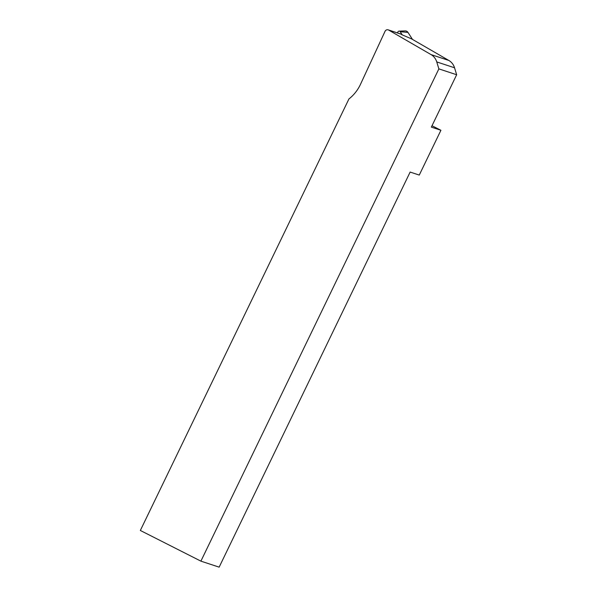 <?xml version="1.0" encoding="UTF-8"?>
<svg xmlns="http://www.w3.org/2000/svg" width="597" height="597" viewBox="0 0 597 597"><rect width="100%" height="100%" fill="white"/><g stroke="black" fill="none" stroke-linecap="round" stroke-linejoin="round"><path stroke-width="0.9" d="M397.453 32.902L397.893 31.947A1.418 1.321 108.2 0 1 400.199 31.701L402.259 34.887L400.848 34.074A2.716 2.545 108.2 0 0 400.4 33.872L388.184 29.85A2.716 2.545 -71.8 0 0 385.043 31.32L360.521 84.252A38.499 36.014 108.2 0 1 348.939 98.945L140.34 530.464L200.898 561.143L438.87 68.886L456.66 74.744L431.34 127.116L440.922 130.273L419.266 175.07L410.139 172.07L219.151 567.15L200.898 561.143M412.497 39.424L407.975 32.402A3.627 3.388 -71.8 0 0 405.154 30.91L399.102 31.119M438.87 68.886L436.758 61.924A13.589 12.709 -71.8 0 0 431.041 54.596L388.632 30.051A2.716 2.545 -71.8 0 0 388.184 29.85M402.259 34.887L411.617 38.909L448.84 60.454A13.589 12.709 108.2 0 1 454.548 67.782L456.66 74.744M432.004 125.751L440.922 130.273M407.975 32.402L400.199 31.701M388.632 30.051L400.848 34.074M431.041 54.596L448.84 60.454M436.758 61.924L454.548 67.782"/></g></svg>
